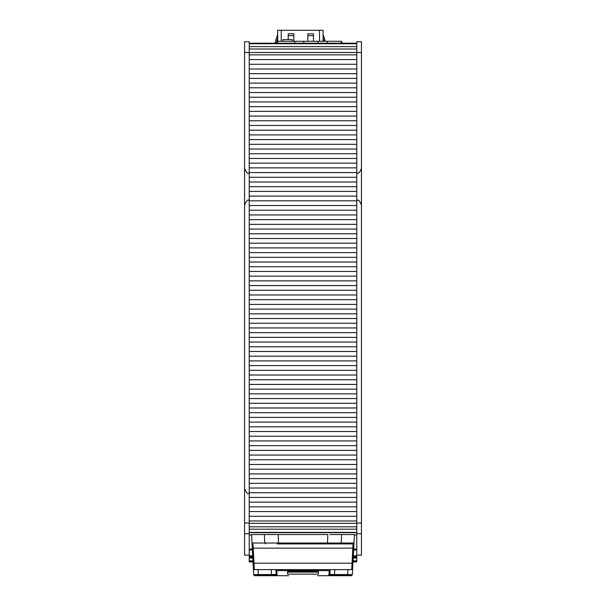 <?xml version="1.0" encoding="UTF-8"?>
<svg xmlns="http://www.w3.org/2000/svg" width="606" height="606" viewBox="0 0 606 606"><rect width="100%" height="100%" fill="white"/><g stroke="black" fill="none" stroke-linecap="round" stroke-linejoin="round"><path stroke-width="0.91" d="M277.753 43.208L277.753 41.284L294.652 41.284L294.721 43.208L294.652 41.284L318.029 41.284L318.105 43.208L318.029 41.284L341.337 41.284L341.337 43.208M327.24 41.284L327.172 43.208L327.24 41.284M303.795 43.208L303.864 41.284L303.795 43.208M277.707 43.208L277.707 30.3L323.059 30.3L323.059 41.284M323.059 37.943A33.413 33.413 0 0 1 324.058 41.284M325.278 41.284A34.603 34.603 0 0 0 323.43 35.633A4.674 4.674 0 0 1 323.059 33.807M352.684 43.208L346.177 43.208M352.76 43.208L352.018 43.155M307.863 41.284L307.863 33.807L313.476 33.807L313.476 41.284M288.229 39.602L288.229 33.807L293.834 33.807L293.834 41.284M277.707 33.807A4.674 4.674 0 0 1 277.336 35.633A34.603 34.603 0 0 0 275.094 43.208M341.337 41.284L342.587 43.208M276.298 43.208A33.413 33.413 0 0 1 277.707 37.943M282.896 41.284L282.896 39.602L292.243 39.602L292.243 41.284M329.967 534.553L354.434 534.553L353.987 543.021L353.056 543.908L353.987 543.021L327.467 543.021L327.467 543.908L353.056 543.908L351.707 569.625L352.639 568.739L353.987 543.021M253.073 563.186L253.361 568.739L254.293 569.625L253.217 548.172L252.944 543.908L252.013 543.021L253.073 563.186L352.927 563.186M276.116 534.553L327.838 534.553L327.467 543.021L252.013 543.021L251.566 534.553L276.033 534.553M352.639 568.739L351.707 569.625L325.498 569.625L330.187 569.625L329.77 574.374L330.164 569.875L329.232 570.731L328.838 575.223L329.77 574.374L334.429 574.549L334.86 569.625M353.722 548.142L252.278 548.142M277.147 543.908L327.467 543.908M353.056 543.908L324.18 543.908M254.293 569.625L325.498 569.625L280.51 569.655L280.51 570.594L325.49 570.594L325.49 569.655M340.337 543.908L341.261 543.021L341.632 534.553L329.884 534.553M278.533 543.908L278.162 534.553L264.368 534.553L264.739 543.021L265.663 543.908M328.838 575.223L347.662 575.435L347.662 574.549L352.328 574.693L351.389 575.7L352.321 574.814M253.361 568.739L253.679 574.814L254.611 575.7L253.672 574.693L258.338 574.549L258.338 575.435L277.162 575.223L276.768 570.731L280.51 570.594M334.429 575.435L334.429 574.549L347.662 574.549L347.927 569.625M275.813 569.625L280.502 569.625M271.14 569.625L271.571 574.549L276.23 574.374L275.836 569.875L276.23 574.374L277.162 575.223M258.073 569.625L258.338 574.549L271.571 574.549L271.571 575.435M254.611 575.7L288.562 575.7M352.328 574.693L352.934 563.148M351.389 575.7L317.438 575.7M318.43 574.124L287.57 574.124L287.57 572.109L318.43 572.109L318.43 574.124M287.502 570.731L318.498 570.731L318.551 571.36L287.449 571.36L287.502 570.731L287.449 571.36M318.498 570.731L318.551 571.36M353.624 549.983L356.767 549.983L356.767 533.727L361.441 533.727L361.441 41.753L356.767 41.753L356.767 52.51L361.441 52.51M361.441 523.023L356.767 523.023L356.767 533.727M356.767 523.023L356.767 52.51L249.233 52.51L249.233 41.753L244.559 41.753L244.559 533.727L249.233 533.727L249.233 523.023L244.559 523.023M361.441 533.727L361.441 555.126L356.767 555.126M356.767 41.753L361.441 41.753M353.056 560.838L356.767 560.83L356.767 561.217L353.033 561.217M352.995 561.906L356.767 561.906L356.767 561.217M353.056 560.83L356.767 560.83L356.767 555.831L353.313 555.831M356.767 549.983L356.767 555.831M244.559 52.51L249.233 52.51L249.233 523.023M249.233 533.727L249.233 549.983L252.376 549.983M249.233 555.126L244.559 555.126L244.559 533.727M252.687 555.831L249.233 555.831L249.233 556.762L252.732 556.762M249.233 555.831L249.233 549.983M252.944 560.83L249.233 560.838L249.233 558.043L252.8 558.043M252.755 557.119L249.233 557.119L249.233 558.043M252.967 561.217L249.233 561.217L249.233 561.906L253.005 561.906M249.233 561.217L252.944 560.838M353.268 556.762L356.767 556.762M356.767 549.051L353.669 549.051M252.331 549.051L249.233 549.051M267.367 43.155L258.815 43.155M281.229 41.284L281.229 30.3M319.536 41.284L319.536 30.3M307.863 35.633L313.476 35.633M288.229 35.633L293.834 35.633M347.662 575.435L351.397 575.579M254.603 575.579L258.338 575.435M325.49 570.594L329.232 570.731M276.768 570.731L275.836 569.875M353.2 558.043L356.767 558.043M356.767 526.834L249.233 526.834M356.767 523.334L249.233 523.334M356.767 529.197L249.233 529.197M356.767 46.639L249.233 46.639M249.233 43.738L356.767 43.738M356.767 49.01L249.233 49.01M356.767 516.274L249.233 516.274M356.767 511.562L249.233 511.562M356.767 520.978L249.233 520.978M356.767 506.858L249.233 506.858M356.767 502.147L249.233 502.147M356.767 497.435L249.233 497.435M356.767 492.731L249.233 492.731M356.767 488.019L249.233 488.019M356.767 483.315L249.233 483.315M356.767 478.604L249.233 478.604M356.767 473.9L249.233 473.9M356.767 469.188L249.233 469.188M356.767 464.484L249.233 464.484M356.767 459.772L249.233 459.772M356.767 455.068L249.233 455.068M356.767 450.356L249.233 450.356M356.767 445.645L249.233 445.645M356.767 440.941L249.233 440.941M356.767 436.229L249.233 436.229M356.767 431.525L249.233 431.525M356.767 426.813L249.233 426.813M356.767 422.109L249.233 422.109M356.767 417.398L249.233 417.398M356.767 412.694L249.233 412.694M356.767 407.982L249.233 407.982M356.767 403.27L249.233 403.27M356.767 398.566L249.233 398.566M356.767 393.855L249.233 393.855M356.767 389.15L249.233 389.15M356.767 384.439L249.233 384.439M356.767 379.735L249.233 379.735M356.767 375.023L249.233 375.023M356.767 370.319L249.233 370.319M356.767 365.607L249.233 365.607M356.767 360.896L249.233 360.896M356.767 356.192L249.233 356.192M356.767 351.48L249.233 351.48M356.767 346.776L249.233 346.776M356.767 342.064L249.233 342.064M356.767 337.36L249.233 337.36M356.767 332.649L249.233 332.649M356.767 327.944L249.233 327.944M356.767 323.233L249.233 323.233M356.767 318.529L249.233 318.529M356.767 313.817L249.233 313.817M356.767 309.105L249.233 309.105M356.767 304.401L249.233 304.401M356.767 299.69L249.233 299.69M356.767 294.986L249.233 294.986M356.767 290.274L249.233 290.274M356.767 285.57L249.233 285.57M356.767 280.858L249.233 280.858M356.767 276.154L249.233 276.154M356.767 271.443L249.233 271.443M356.767 266.731L249.233 266.731M356.767 262.027L249.233 262.027M356.767 257.315L249.233 257.315M356.767 252.611L249.233 252.611M356.767 247.899L249.233 247.899M356.767 243.195L249.233 243.195M356.767 238.484L249.233 238.484M356.767 233.78L249.233 233.78M356.767 229.068L249.233 229.068M356.767 224.356L249.233 224.356M356.767 219.652L249.233 219.652M356.767 214.941L249.233 214.941M356.767 210.237L249.233 210.237M356.767 205.525L249.233 205.525M356.767 200.821L249.233 200.821M356.767 196.109L249.233 196.109M356.767 191.405L249.233 191.405M356.767 186.693L249.233 186.693M356.767 181.989L249.233 181.989M356.767 177.278L249.233 177.278M356.767 172.566L249.233 172.566M356.767 167.862L249.233 167.862M356.767 163.15L249.233 163.15M356.767 158.446L249.233 158.446M356.767 153.735L249.233 153.735M356.767 149.031L249.233 149.031M356.767 144.319L249.233 144.319M356.767 139.615L249.233 139.615M356.767 134.903L249.233 134.903M356.767 130.192L249.233 130.192M356.767 125.487L249.233 125.487M356.767 120.776L249.233 120.776M356.767 116.072L249.233 116.072M356.767 111.36L249.233 111.36M356.767 106.656L249.233 106.656M356.767 101.944L249.233 101.944M356.767 97.24L249.233 97.24M356.767 92.529L249.233 92.529M356.767 87.817L249.233 87.817M356.767 83.113L249.233 83.113M356.767 78.401L249.233 78.401M356.767 73.697L249.233 73.697M356.767 68.986L249.233 68.986M356.767 64.281L249.233 64.281M356.767 54.866L249.233 54.866M356.767 59.57L249.233 59.57M249.233 43.215L356.767 43.215L249.233 43.208M249.233 535.022L251.596 535.022M354.404 535.022L356.767 535.022M356.767 557.119L353.245 557.119M357.578 173.036C358.343 174.028 359.631 172.49 361.441 168.43M357.578 200.359C358.343 199.366 359.631 200.897 361.441 204.964M248.422 493.307C247.801 494.36 246.513 492.822 244.559 488.701M248.422 200.359C247.801 199.306 246.513 200.844 244.559 204.964M248.422 173.036C247.801 174.081 246.513 172.551 244.559 168.43M356.767 532.371L249.233 532.371M356.767 532.682L249.233 532.682"/></g></svg>
